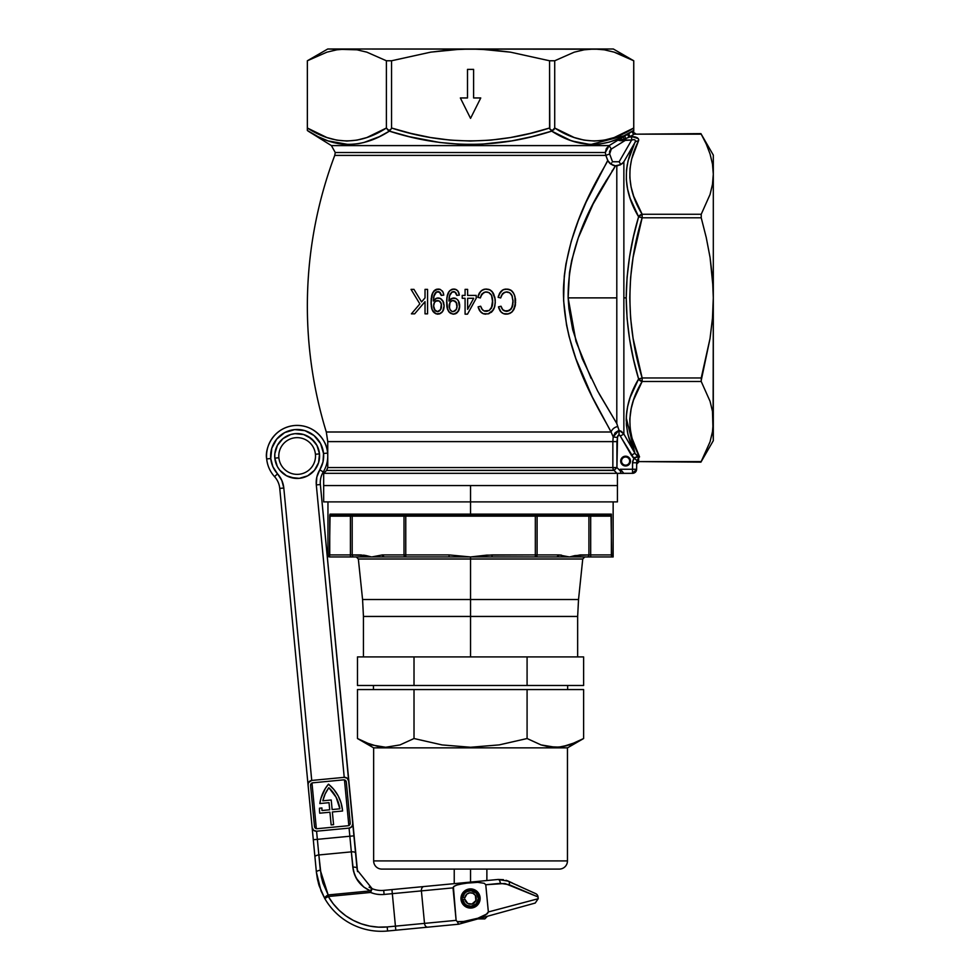 <?xml version="1.0" encoding="UTF-8"?>
<svg xmlns="http://www.w3.org/2000/svg" width="980" height="980" viewBox="0 0 980 980"><rect width="100%" height="100%" fill="white"/><g stroke="black" fill="none" stroke-linecap="round" stroke-linejoin="round"><path stroke-width="1.47" d="M334.744 155.404A427.99 427.99 0 0 0 326.303 431.996L611.079 431.996C602.798 415.055 562.275 355.226 563.476 288.255C566.55 221.872 605.64 167.164 607.71 160.463L610.834 164.113L608.249 161.492L605.836 155.404L334.744 155.404A427.99 427.99 0 0 0 326.303 431.996L611.079 431.996L592.165 396.692L575.934 358.827L569.123 336.606L566.526 324.907L563.598 300.517L564.272 276.005L565.938 263.926L571.291 241.141L578.396 220.402L586.15 202.088L607.71 160.463L605.836 155.404L334.744 155.404L335.258 152.525L331.412 145.603L308.21 131.136L331.412 145.603L609.156 145.603L606.338 148.568L605.322 152.525L335.258 152.525L605.322 152.525L605.836 155.404L609.646 153.958L612.5 161.749L619.152 161.749L631.635 140.054L625.804 140.054L611.312 149.058L609.585 151.275L609.646 153.958L612.5 161.749L619.152 161.749L620.781 164.567L619.152 161.749L631.635 140.054L633.742 139.638M621.063 462.952L620.695 461.078L621.516 461.078A4.079 4.079 0 0 0 625.595 465.157A4.079 4.079 0 0 0 629.675 461.078A4.079 4.079 0 0 0 625.595 456.999A4.079 4.079 0 0 0 621.516 461.078L620.695 461.078A4.9 4.9 0 0 1 625.595 456.19A4.9 4.9 0 0 1 630.483 461.078L629.675 461.078A4.079 4.079 0 0 1 625.595 465.157A4.079 4.079 0 0 1 621.516 461.078A4.079 4.079 0 0 1 625.595 456.999A4.079 4.079 0 0 1 629.675 461.078L630.483 461.078L630.115 459.204L627.47 456.558L624.64 456.276L621.516 458.358L621.063 462.952L622.876 465.157L625.595 465.978L629.05 464.545L630.483 461.078A4.9 4.9 0 0 1 625.595 465.978A4.9 4.9 0 0 1 620.695 461.078L621.516 458.358M599.148 393.813L616.8 423.544L616.8 297.883L568.143 297.883L616.8 297.883L616.8 165.816L615.354 165.816L593.084 204.085L578.286 237.822L571.695 260.509L569.478 272.746L568.143 297.883L568.927 308.639L572.688 329.66L582.23 358.631L597.69 391.13L616.8 423.544L619.017 430.257L621.81 431.666L619.017 430.257L615.122 432.731L613.198 436.909L612.855 441.613L327.749 441.613L612.855 441.613L327.749 441.613L326.303 431.996M621.136 431.2L623.868 434.03L634.905 453.213L628.07 434.973L626.502 425.7L626.318 416.304L627.555 406.872L630.115 397.5L638.617 378.99L633.472 359.06L629.552 338.896L627.077 318.463L626.22 297.883L627.077 277.328L629.552 256.907L633.472 236.695L638.617 216.776L630.152 198.364L627.58 189.03L626.33 179.61L626.49 170.214L628.045 160.904L634.905 142.553L623.868 161.737L623.868 297.883L626.22 297.883L623.868 297.883L623.868 434.03L619.017 430.257L617.743 426.57A8.159 7.828 -31.2 0 0 611.079 431.996L613.198 436.909L611.079 431.996A8.159 7.828 148.8 0 1 617.743 426.57L616.8 423.544L617.743 426.57L616.8 423.544L616.8 165.816L620.781 164.567L615.354 165.816C613.382 172.321 567.2 228.671 568.143 297.883L575.971 341.334L591.148 378.464M346.197 49L343.98 49.074M599.454 49.221L327.749 49L356.904 49.809L346.883 49L336.851 49.809L326.916 52.16L307.353 60.772L307.377 128.013L307.377 60.772L326.916 52.16L336.851 49.809M624.003 55.885L614.191 52.16L633.729 60.772L633.754 130.585L633.754 60.772L613.345 49L633.754 60.772L614.154 52.148L604.256 49.809L594.223 49L584.178 49.809L574.255 52.16L554.717 60.772L549.56 60.772L549.805 129.017L552.157 130.487L553.847 129.764L554.717 128.013L554.717 60.772L554.717 128.013L574.231 137.531L584.19 140.152L594.272 141.047L604.256 140.152M333.163 142.455L338.235 143.582L328.079 140.912L318.084 136.673L307.353 130.487L307.377 128.013L326.891 137.531L336.851 140.152L346.932 141.047L356.941 140.14L366.851 137.543L386.39 128.013L386.39 60.772L391.547 60.772L430.771 52.136L460.563 49.196L480.568 49.208L510.605 52.185L549.56 60.772L510.605 52.185L490.6 49.809L470.547 49L450.616 49.796L430.771 52.136L391.547 60.772L391.547 128.013L391.547 60.772L386.39 60.772L386.39 128.013L388.068 130.23L390.665 129.764L391.547 128.013L410.877 133.39L430.428 137.506L450.237 140.128L470.327 141.047L490.49 140.165L510.482 137.543L530.155 133.403L549.56 128.013L549.56 60.772L554.717 60.772L574.255 52.16L584.178 49.809L594.223 49L613.345 49L594.223 49L604.231 49.809L614.154 52.148L633.754 60.772L633.729 128.013L633.729 60.772L628.805 58.163M617.437 485.566L470.547 485.566L470.547 501.883L470.547 485.566L323.67 485.566L470.547 485.566L323.67 485.566L323.67 473.328L616.935 473.328L323.67 473.328L323.67 485.566L617.437 485.566L617.437 473.365L617.437 485.566L470.547 485.566L617.437 485.566L617.437 501.883L470.547 501.883L617.437 501.883M572.553 141.12L590.07 144.464L580.356 143.227L570.703 140.471L551.716 131.136L531.846 136.661L511.707 140.9L480.923 144.281L460.257 144.281L439.714 142.468L409.285 136.673L389.379 131.136L379.297 136.686L364.021 142.455L369.166 140.912M623.464 140.667L618.245 139.956L609.156 145.603L619.458 139.233L618.245 139.956L622.447 139.564L618.245 139.956C618.331 140.618 620.352 140.777 624.309 140.459L620.365 140.716M622.055 137.678L628.155 133.954L618.809 138.646L633.202 130.646M593.157 144.513L594.934 144.464M358.398 143.68L348.586 144.513L338.247 143.595L343.38 144.281M364.021 142.455L358.901 143.582M353.694 144.281L352.371 144.391M346.087 144.464L348.549 144.513M325.103 139.809L325.96 140.14M328.104 140.912L348.537 144.513M414.638 313.845L425.026 301.656L414.638 313.845L411.404 313.845L419.857 303.923L411.037 289.37L413.952 289.37L411.037 289.37L419.857 303.923L411.404 313.845L414.638 313.845L425.026 301.656L425.026 313.845L427.562 313.845L427.562 289.37L425.026 289.37L425.026 297.859L425.026 289.37L427.562 289.37L427.562 313.845L425.026 313.845L425.026 301.656L414.638 313.845L411.404 313.845L419.857 303.923L411.037 289.37L413.952 289.37L421.572 301.914L425.026 297.859L421.572 301.914L425.026 297.859L421.572 301.914L415.471 291.868M446.745 305.16L446.978 297.087L449.208 291.281L451.707 289.431L454.328 289.076L456.962 290.092L458.444 291.832L459.363 295.09L456.815 295.409L454.867 291.881L451.596 292.224L449.759 295.054L448.987 299.084L448.938 301.068L450.898 298.863L453.666 297.957L456.325 298.704L458.309 300.639L459.608 307.389L458.616 310.832L456.778 313.024L452.956 314.151L448.877 311.812L446.966 307.059L446.684 300.211L447.725 309.803L449.93 312.877L453.434 314.163L450.714 313.416M492.683 303.42L491.617 307.72L489.155 310.525L491.384 308.161L492.475 305.062L492.683 300.113L491.531 295.299L488.653 292.42L485.088 292.028L482.136 293.743L480.347 297.957L477.799 297.32L478.742 294.245L481.633 290.447L485.357 289.088L489.902 289.847L493.087 292.836L494.863 297.442L495.255 302.869L494.202 308.198L491.838 311.812L488.077 313.906L483.067 313.637L479.759 310.868L478.118 306.863L480.666 306.226L481.817 308.994L484.071 310.942L489.179 310.513L492.132 306.409L492.683 300.113L491.397 308.137L489.179 310.513L486.031 311.309L489.192 310.513M513.067 302.612L511.364 308.761L507.187 311.26L510.752 309.533L512.454 306.471L513.091 301.779L512.197 296.034L509.686 292.8L506.011 291.942L502.507 293.731L500.694 297.957L498.146 297.32L499.849 292.787L503.402 289.651L507.591 289.112L511.609 290.705L514.243 294.404L515.529 299.574L515.37 305.221L514.059 309.227L511.303 312.546L507.346 314.102L503.438 313.637L500.56 311.481L498.465 306.863L501.013 306.226L502.189 309.019L504.443 310.954L509.49 310.538L512.393 306.667L513.03 300.101L512.16 307.291L509.49 310.538L506.378 311.309L507.983 311.125M465.084 295.409L465.084 289.37L467.632 289.37L467.632 295.409L476.207 295.409L476.207 298.275L467.485 314.163L465.084 314.163L465.084 298.275L462.217 298.275L462.217 295.409L465.084 295.409L465.084 289.37L467.632 289.37L465.084 289.37L465.084 295.409L462.217 295.409L462.217 298.275L465.084 298.275L465.084 314.163L467.485 314.163L476.207 298.275L476.207 295.409L467.632 295.409L467.632 289.37M431.09 300.897L431.776 295.213L433.65 291.268L438.17 289.051L434.385 290.497L432.56 293.045L431.065 302.305L431.592 296.034L433.662 291.256L436.639 289.259L440.388 289.492L442.838 291.795L443.781 295.09L441.233 295.409L439.285 291.881L436.039 292.212L433.969 295.691L433.356 301.068L436.651 298.202L440.204 298.41L443.266 301.583L444.099 305.932L443.34 310.207L441.723 312.571L439.261 313.992L436.002 313.833L432.156 309.827L431.065 302.293M623.366 473.365L616.935 473.365L614.043 470.437L616.922 467.558L616.383 468.097L616.922 467.558L620.291 470.902L620.977 473.328L619.593 473.328L632.529 473.328L632.529 469.249L620.291 469.249L620.291 470.902L616.922 467.558L616.922 441.613L617.817 435.892L619.017 434.667L619.838 435.377L633.925 458.273L632.615 461.568L632.529 469.249L620.291 469.249L622.092 471.27M634.513 457.611L633.925 458.273L632.517 456.876M619.458 434.998L620.328 436.063L623.868 434.03L634.905 453.213L626.257 417.848M618.356 435.218L617.817 435.892L618.356 435.218M617.535 436.406L616.922 467.558L612.855 467.558A4.079 4.067 -90 0 0 614.043 470.437L326.56 470.437L327.749 467.558L612.855 467.558L327.749 467.558L612.855 467.558L612.855 441.613L616.922 441.613L612.855 441.613L613.198 436.909L617.216 437.497L613.198 436.909L619.017 430.269L619.017 431.874M630.397 462.033L630.115 462.952M629.05 464.545L627.47 465.61M626.551 465.88L623.721 465.61M622.129 457.623L623.721 456.558M624.64 456.276L626.551 456.276M628.315 457.011L629.05 457.623M629.662 458.358L630.397 460.122M611.973 171.145L612.549 170.226M606.008 180.896L606.473 180.124M589.654 210.97L590.389 209.463M626.808 184.571L627.323 187.719M627.286 164.481L626.502 170.14M628.07 160.818L631.353 150.528M633.288 136.6L629.234 137.139L634.072 134.174L701.227 134.174L706.249 144.036L701.227 134.174L634.072 134.174L630.679 136.526L637.453 137.874L638.654 139.405L638.433 141.059A4.079 3.43 -153.5 0 0 634.905 142.553L632.578 147.564M630.164 442.054L630.912 444.099M632.455 447.934L635.297 453.863L639.548 456.888L638.642 457.697L638.642 461.592L701.227 461.592L706.249 451.731M627.31 431.396L628.058 434.887M626.343 423.568L626.49 425.528M626.232 418.632L626.232 420.861M626.894 410.62L626.33 416.218M600.274 173.84L586.187 201.978M583.578 207.846L578.408 220.353M578.176 220.966L577.048 223.93M614.252 470.229L326.56 470.437L614.043 470.437L614.95 469.53L614.043 470.437L613.541 469.824L616.935 473.328L619.593 473.328M605.322 152.525L335.258 152.525L605.322 152.525L609.156 145.603L605.322 152.525L605.836 155.404L609.646 153.958L611.312 149.058L609.156 145.603L611.312 149.058L610.283 149.977M604.28 140.14L614.191 137.543L633.729 128.013L633.729 128.858L633.729 128.013L614.203 137.531M594.174 141.047L584.154 140.14L574.255 137.543M460.355 97.963L470.547 118.36L460.355 97.963L467.497 97.963L467.497 69.396L473.61 69.396L473.61 97.963L480.751 97.963L470.547 118.36L460.355 97.963L467.497 97.963L467.497 69.396L473.61 69.396L473.61 97.963L480.751 97.963L470.547 118.36L480.751 97.963M386.39 60.772L366.814 52.148L356.904 49.809L366.814 52.148L386.39 60.772M368.358 137.004L366.875 137.531M346.834 141.047L336.826 140.14L326.916 137.543M618.809 138.646L609.352 142.076L599.797 144.06L590.107 144.464M331.412 145.603L609.156 145.603L618.539 139.822M712.485 164.04L710.071 153.995L706.249 144.036L710.071 153.995L712.485 164.04L713.305 174.22L713.305 297.883L712.472 318.243L713.305 297.883L713.097 426.655L712.472 431.739L713.305 421.547L712.485 411.38L710.071 401.322L701.227 381.502L710.071 401.322L712.485 411.38L713.305 440.682L713.305 155.085L700.92 133.623L634.072 134.174A2.046 1.458 -126.4 0 1 632.578 131.063A2.046 1.458 53.6 0 0 634.072 134.174L635.579 133.623M713.305 440.682L700.92 462.144L710.059 441.796L712.472 431.739L710.059 441.796L700.982 462.046M701.227 381.502L642.145 381.502L701.227 381.502L701.227 377.974L642.145 377.974C625.877 324.527 625.877 271.129 642.145 217.793L642.145 214.265L642.145 217.793L701.227 217.793L706.249 237.552L701.227 217.793L701.227 214.265L642.145 214.265C627.176 189.912 625.938 165.51 638.433 141.059L631.598 159.238L630.03 168.413L629.858 177.674L631.096 186.972L633.668 196.172L642.145 214.265L701.227 214.265L710.059 194.457L712.472 184.399L713.305 174.22L712.472 184.399L710.059 194.457L701.227 214.265L701.227 217.793L642.145 217.793L633.105 257.336L630.618 277.487L629.76 297.834L630.606 318.169L633.092 338.37L642.145 377.974L701.227 377.974L710.035 338.504L712.472 318.243L710.035 338.504L701.08 381.159M713.305 174.22L713.305 155.085M713.305 173.534L713.256 171.659M712.472 318.243L713.305 297.883L712.485 277.659L710.083 257.556L706.249 237.552L710.083 257.556L713.109 287.753M615.134 432.731L619.017 430.269L623.868 434.03L623.868 161.737L621.724 163.991L623.868 161.737L634.905 142.553A4.079 3.43 26.5 0 1 638.433 141.059C639.315 138.352 637.049 136.845 631.635 136.526L631.635 140.054C634.954 139.16 636.032 139.993 634.905 142.553C622.398 167.225 623.635 191.97 638.617 216.776A4.079 3.393 -30 0 1 642.145 214.265L638.617 216.776L642.145 217.793L638.617 216.776C630.667 243.261 626.538 270.296 626.22 297.883C626.551 325.519 630.679 352.555 638.617 378.99L642.145 377.974L638.617 378.99L642.145 381.502L642.145 377.974L642.145 381.502L633.497 400.122L630.936 409.567L629.809 419.146L630.177 428.713L632.027 438.183L639.548 456.888C625.902 431.69 626.771 406.565 642.145 381.502A4.079 3.393 -150 0 1 638.617 378.99C623.648 403.981 622.41 428.726 634.905 453.213L631.377 455.247L634.905 453.213M639.524 456.839L638.997 455.823M635.199 447.554L634.734 446.366M632.014 438.158L631.61 436.578M630.177 428.664L629.981 426.802M629.809 419.011L631.255 408.048M631.255 187.719L631.096 186.972M630.03 168.413L631.598 159.238M638.703 140.226L638.654 139.393M628.045 137.617L625.804 138.523L625.804 140.054L624.309 140.459L631.635 140.054L631.635 136.526L638.237 138.597L634.869 136.845M317.128 55.872L307.377 60.772L307.353 130.487L308.21 131.136C334.964 148.715 362.012 148.715 389.379 131.136L386.39 128.013C360.077 145.138 333.739 145.138 307.377 128.013L307.353 130.487M594.223 49L346.883 49M508.204 292.126L506.587 291.918L509.686 292.8L511.854 295.274L513.091 301.779M512.197 296.034L511.891 295.348M511.683 294.943L510.984 293.951M508.975 292.408L509.686 292.8M502.434 309.386L501.674 308.112L503.536 310.464L506.378 311.309L502.801 309.815L501.013 306.226L498.465 306.863L501.05 312.02L503.438 313.637L508.399 313.918L512.136 311.848L515.186 306.152L514.941 296.34L513.091 292.334L510.702 290.08L507.591 289.112L503.402 289.651L500.817 291.489L498.146 297.32L500.694 297.957L502.507 293.731L504.357 292.371L507.407 291.967L506.023 291.942M501.013 306.226L501.307 307.193L501.013 306.226L498.465 306.863L501.013 306.226M502.777 309.803L503.536 310.464L502.777 309.803M505.901 311.285L506.783 311.285M506.268 314.163L505.484 314.127M502.483 313.159L504.075 313.857M501.895 312.767L501.05 312.032M500.143 310.917L498.857 308.271L501.062 312.032M499.861 310.489L500.572 311.493M515.468 298.912L514.243 294.392L515.529 299.549L515.174 306.164M513.52 310.158L515.627 302.33M512.626 311.346L510.274 313.196M509.833 313.416L507.358 314.102M506.072 289.063L510.641 290.055L513.643 293.204M511.107 290.337L512.356 291.415M515.529 299.549L515.602 300.664L515.529 299.549M499.163 297.577L500.694 297.957L500.939 296.805L500.694 297.957M498.146 297.32L498.538 295.74M499.09 294.245L502.691 290.007M503.389 289.651L504.088 289.406M505.754 289.076L503.377 289.664M502.14 294.171L504.357 292.371L501.307 295.703M506.587 291.918L507.407 291.967M509.698 292.8L510.347 293.302M513.03 300.101L513.067 300.934M512.944 304.266L512.81 305.086M507.971 311.125L507.187 311.26M501.674 308.112L501.307 307.193M498.465 306.863L498.857 308.271M504.137 313.882L504.835 314.041M511.45 312.436L512.748 311.211M510.641 290.055L508.632 289.284M505.705 289.088L504.137 289.382M502.801 289.933L501.993 290.447M487.06 291.967L489.375 292.812L486.239 291.918L489.375 292.812L491.531 295.299L492.732 302.6M491.862 296.046L491.544 295.335M491.286 294.882L490.649 293.976M492.597 304.241L492.475 305.05M489.155 310.525L484.071 310.942L482.43 309.803L480.666 306.226L482.454 309.827M482.417 309.778L480.666 306.226L478.118 306.863L480.666 306.226L478.118 306.863L480.678 312.007L483.067 313.637L488.077 313.906L493.197 310.133L494.839 306.115L495.28 301.779L494.851 306.103M484.353 314.017L483.704 313.857M485.198 314.139L485.921 314.163M483.054 313.625L482.172 313.184M481.596 312.792L479.759 310.868M479.808 310.93L479.404 310.293M479.379 310.243L478.485 308.21M495.28 301.779L494.569 307.144L491.838 311.812L494.214 308.173M488.947 313.637L492.573 311.003M495.121 298.937L492.095 291.513L490.392 290.105L486.154 289.051L483.03 289.664L480.445 291.526L477.799 297.32L480.347 297.957L477.799 297.32L480.347 297.957L482.136 293.743L485.688 291.942M486.705 289.063L489.547 289.688M488.359 289.296L489.228 289.566M493.92 294.441L492.046 291.452L494.851 297.381M478.412 295.078L477.799 297.32M480.421 291.55L483.728 289.406L480.421 291.55M481.462 294.686L480.347 297.957L481.78 294.196L483.985 292.383L480.862 295.972M489.375 292.824L491.531 295.311L492.499 298.471M491.617 307.72L491.176 308.516M487.648 311.125L486.435 311.285M485.027 311.224L484.059 310.942M478.118 306.863L478.51 308.259M488.101 313.906L489.13 313.563M491.152 312.412L491.85 311.799M493.21 310.109L493.749 309.166M495.255 300.664L495.182 299.562M484.549 289.198L483.765 289.394M479.465 292.824L478.73 294.269M480.347 297.957L480.592 296.818M476.207 295.409L476.207 298.275M476.158 298.361L471.882 306.164M467.485 314.163L465.084 314.163M462.217 298.275L462.217 295.409M467.632 309.337L473.695 298.275L467.632 298.275L467.632 309.337L467.632 298.275L473.695 298.275L470.657 303.825M448.019 293.302L449.93 290.533L453.752 289.051L449.93 290.521L447.725 294.037L446.684 300.211L446.978 297.087M451.216 289.651L448.718 291.991M454.205 314.115L458.236 311.456L459.681 305.932L458.309 300.639L456.325 298.704L452.221 298.202L448.938 301.068L449.759 295.054L452.197 291.881L454.867 291.881L456.815 295.409L459.363 295.09L457.795 290.876L455.982 289.504L452.699 289.149L454.059 289.063M448.644 311.493L447.149 308.002L448.644 311.493M447.75 309.864L447.407 308.921M459.681 305.932L458.836 301.571M457.293 312.583L459.534 307.965M459.375 308.81L459.155 309.582M455.7 298.373L454.365 298.006M459.142 302.33L459.387 303.163M459.571 304.192L459.657 305.233M449.783 299.843L453.666 297.957L450.898 298.863M454.867 291.893L453.532 291.599L455.908 292.8L456.815 295.409L459.363 295.09L456.815 295.409L454.879 291.893L452.172 291.893M452.197 291.881L449.452 296.021M449.355 296.425L449.122 297.724M448.987 299.084L448.938 300.468M454.279 289.076L455.982 289.504M455.418 289.296L454.328 289.076M455.541 289.333L458.003 291.146M452.111 311.469L450.028 309.643L449.183 306.005L449.367 307.867M456.031 309.827L454.892 311.003L456.215 309.558L457.133 305.748L456.215 309.545L453.054 311.628L455.32 310.648M455.908 309.986L455.271 310.697M453.618 300.529L456.643 303.053L457.133 305.748L456.19 302.244L453.103 300.493L456.19 302.232L457.011 307.365M452.307 300.591L455.247 301.24M449.367 307.879L450.016 302.379L452.172 300.627L450.028 302.367L449.183 306.005L449.355 304.118M452.172 300.627L451.315 301.019L452.172 300.627M451.547 300.872L450.69 301.522M450.212 302.073L449.796 302.796M452.699 289.149L451.694 289.431M448.607 292.163L448.117 293.094M447.725 294.061L447.162 296.058M446.684 300.211L446.66 303.261M446.831 306.115L447.149 308.002L446.831 306.115M448.975 311.922L449.93 312.877M455.271 313.87L456.202 313.429M458.628 310.819L458.934 310.158M459.608 307.377L459.657 306.654M457.868 300.064L456.313 298.692M449.342 296.511L449.759 295.054M449.367 296.377L449.551 295.703M450.004 294.417L450.298 293.792M453.189 291.624L453.875 291.624M456.509 294.061L456.692 294.723M459.363 295.09L458.885 292.849M456.95 290.08L455.97 289.504M456.925 303.935L456.19 302.244M456.803 308.198L455.933 309.962M456.656 308.663L456.215 309.558L456.656 308.663M454.892 311.003L453.299 311.615L455.945 309.95M450.028 309.631L450.923 310.733M449.22 305.062L449.195 306.471M451.682 311.285L452.576 311.591M456.937 307.708L457.084 306.74M455.908 301.877L454.855 300.97M431.592 296.034L431.102 304.229L432.156 309.827L434.373 312.889L437.386 314.151M435.647 289.639L432.548 293.057M437.129 289.149L440.375 289.492L436.137 289.431M437.852 314.163L440.584 313.441L436.014 313.845L433.087 311.53L431.58 308.026L432.168 309.852M431.102 304.229L431.065 302.305M439.273 313.992L442.654 311.481L444.099 305.932L442.715 300.615L440.731 298.692L438.085 297.957L439.518 298.153M444.026 307.377L443.573 309.594M442.568 311.591L443.793 308.81M441.698 312.583L442.666 311.456M437.717 297.981L440.829 298.753M441.355 299.121L443.242 301.546M443.548 302.318L443.805 303.163M443.805 303.151L442.703 300.591M433.748 300.419L436.639 298.202L433.552 300.738M435.328 298.863L435.953 298.496L435.328 298.863M437.35 298.018L435.953 298.496M433.356 301.068L434.189 295.041L435.512 292.653L437.95 291.599L436.602 291.893M433.797 296.352L436.639 291.868L434.728 293.767L433.54 297.712M433.38 299.77L433.356 300.468M436.639 291.868L439.971 292.383M440.535 293.13L441.233 295.409L443.781 295.09L441.233 295.409L443.781 295.09L442.838 291.795L440.388 289.492L442.838 291.783L443.781 295.09M439.849 289.296L438.783 289.088M442.838 291.783L442.188 290.852M434.532 309.778L437.472 311.628L434.459 309.656L433.613 306.005L435.022 310.415M435.353 310.746L436.112 311.297M441.539 306.25L440.632 309.558L437.472 311.628L440.62 309.57L441.343 303.923L441.49 306.948M437.962 311.591L436.994 311.591M440.461 309.815L439.677 310.709M437.055 300.529L434.459 302.355L433.613 306.005L434.446 302.355L435.745 301.007L439.273 300.97L437.521 300.493L439.261 300.97L441.343 303.91L439.996 301.522L441.343 303.923L440.608 302.232M434.765 301.914L434.214 302.796M436.602 300.627L435.328 301.326M433.65 305.05L434.728 301.963M435.206 289.896L433.65 291.268M432.156 294.025L431.825 295.017M431.261 298.104L431.176 299.145M431.261 306.14L431.837 308.957M432.584 310.709L433.087 311.53M433.368 311.897L436.014 313.845M443.034 310.844L443.352 310.182M444.075 306.667L444.026 304.535M433.969 295.691L434.189 295.029M438.293 291.624L439.297 291.893M440.326 292.8L441.233 295.409M440.927 294.049L441.11 294.723M443.609 293.951L443.303 292.836M441.049 303.041L441.539 305.295L440.596 302.22M441.221 308.21L440.62 309.57M434.459 309.643L434.042 308.798M433.785 307.892L433.626 306.483M434.042 303.2L433.785 304.118M438.44 311.469L439.31 311.003M441.355 307.72L441.502 306.74M435.365 301.289L434.226 302.771M418.509 296.879L421.572 301.914L418.509 296.879M425.026 289.37L427.562 289.37L427.562 313.845L425.026 313.845M416.99 294.368L413.952 289.37M411.037 289.37L412.788 292.261M419.857 303.923L411.404 313.845M473.61 69.396L467.497 69.396M635.395 140.887L635.175 140.189M613.039 165.314L609.817 163.329L610.834 164.113L611.704 162.876L610.846 164.089L614.191 165.657L610.834 164.113L615.354 165.816M621.724 163.991L623.268 162.57L619.813 165.069L620.781 164.567L620.022 163.244M610.834 164.113L611.704 162.876M633.729 128.013C607.404 145.138 581.067 145.138 554.717 128.013L551.716 131.136L552.157 130.487L550.442 129.764L549.56 128.013C496.664 145.126 443.989 145.126 391.547 128.013L390.665 129.764L388.95 130.487L389.379 131.136C443.573 148.703 497.681 148.703 551.716 131.136C577.392 147.735 602.872 148.678 628.155 133.954A2.046 0.956 58.9 0 0 628.045 135.375A2.046 0.956 58.9 0 0 629.234 137.139L625.804 138.523L625.804 140.054L611.312 149.058M625.522 135.399L590.842 144.489M636.755 451.192L639.548 456.888L638.482 456.95M638.078 456.423L636.706 455.48M635.751 454.475L639.548 456.888L638.495 457.991L638.642 462.144L636.608 464.177M633.57 139.638L632.7 139.76M624.309 140.459L624.26 139.136L624.309 140.459L624.26 139.136L622.447 139.564M633.754 130.328L632.59 131.051L633.754 130.328L633.631 132.41L633.754 130.328L632.59 131.051A2.046 1.458 -126.4 0 0 634.072 134.174L630.679 136.526A2.046 1.397 57 0 1 629.221 134.946A2.046 1.397 57 0 1 629.43 133.158L628.155 133.954A2.046 0.956 58.9 0 0 628.045 135.375A2.046 0.956 58.9 0 0 629.234 137.139A2.046 0.956 -121.1 0 1 628.045 135.375A2.046 0.956 -121.1 0 1 628.155 133.954A2.046 0.956 -121.1 0 0 628.045 135.375A2.046 0.956 -121.1 0 0 629.234 137.139L627.543 137.825M624.26 139.136L618.245 139.956L623.28 136.918L624.26 139.136L625.804 138.523L624.26 139.136L623.28 136.918L624.726 136.036L625.804 138.523L624.726 136.036M701.227 461.592L638.642 461.592L700.92 462.144M616.8 165.816L617.817 165.694M609.817 163.329L608.249 161.492M637.441 459.828L636.731 461.58L638.323 458.285L637.073 460.527L633.925 458.273L636.473 456.925M619.017 434.471L619.017 430.735L619.017 434.667L620.328 436.063L619.017 434.667L617.216 437.497M619.017 430.735L619.017 433.123M613.162 469.114L613.541 469.824L613.162 469.114M612.855 467.754L616.922 467.558M613.027 468.734L612.88 467.95M616.383 468.097L614.95 469.53M612.855 467.558L612.855 441.613M623.868 434.03L620.328 436.063L631.377 455.247L633.925 458.273L637.429 456.925L639.548 456.888L638.642 457.697A4.079 2.744 -121.5 0 1 637.429 456.925L634.746 457.44M623.268 136.931L620.034 138.891M635.555 133.623L633.705 132.557L635.555 133.623M634.072 134.174A2.046 1.458 53.6 0 1 632.59 131.051L629.43 133.158A2.046 1.397 -123 0 0 629.221 134.946A2.046 1.397 -123 0 0 630.679 136.526M636.608 462.768L637.073 460.527L633.925 458.273L632.529 462.768L636.608 462.768L632.529 462.768L632.529 469.249L636.608 469.249L636.731 461.58L636.608 469.249A4.079 4.079 0 0 1 632.529 473.328L636.608 469.249L632.529 469.249L632.529 473.328L621.173 473.365M638.495 457.991L637.919 458.983M636.608 463.369A2.046 1.764 180 0 1 638.642 461.592A2.046 1.764 0 0 0 636.608 463.369M622.974 472.274L623.549 473.193M637.073 460.527L638.642 457.697L637.429 456.925M623.28 472.666L621.773 470.902L620.291 470.902L621.773 470.902L620.303 469.261L620.977 473.328M622.888 473.365L622.129 473.365M359.88 556.959L329.427 556.959L330.076 514.12L470.547 514.12L470.547 501.883L470.547 514.12L611.03 514.12L611.679 556.959L470.547 556.959L470.547 616.445L363.445 616.445L470.547 616.445L470.547 656.918L577.649 656.918L577.649 616.445L363.445 616.445L362.576 599.527L578.531 599.527L582.745 559.004L470.547 559.004L582.745 559.004L584.791 556.959M611.679 556.959L611.373 554.925L590.683 554.925L611.373 554.925L611.373 516.166L590.683 516.166L590.683 556.959L613.149 556.959L611.679 556.959L613.149 556.959L613.149 501.883M578.47 556.959L587.155 556.959A2.046 1.764 -90 0 0 588.919 554.925L580.234 554.925A2.046 1.764 90 0 1 578.47 556.959L580.234 554.925L569.49 556.959L574.844 555.611L588.919 554.925L588.919 516.166L537.101 516.166L537.101 554.925L558.735 554.925L569.49 556.959L581.214 556.959M329.427 556.959L350.411 556.959L350.411 516.166L329.733 516.166L329.733 554.925L350.411 554.925L329.733 554.925L329.427 556.959M550.429 556.959L556.971 556.959A2.046 1.764 -90 0 0 558.735 554.925L537.101 554.925L537.101 516.166A2.046 1.764 90 0 1 538.865 514.12A2.046 1.764 -90 0 0 537.101 516.166L405.769 516.166L405.769 554.925L449.06 554.925L470.547 556.959L390.665 556.959M329.758 515.37L329.733 516.166L352.188 516.166L352.188 554.925L366.263 555.611L371.616 556.959L362.637 556.959L371.616 556.959L382.359 554.925L404.005 554.925L404.005 516.166L352.188 516.166L352.188 554.925A2.046 1.764 90 0 0 353.952 556.959L362.637 556.959A2.046 1.764 -90 0 1 360.873 554.925L362.637 556.959M577.134 656.918L530.058 656.918M521.042 656.918L420.065 656.918M411.049 656.918L363.972 656.918M363.445 616.445L363.445 656.918L470.547 656.918L470.547 616.445L577.649 616.445L470.547 616.445L470.547 559.004L358.349 559.004L470.547 559.004L470.547 556.959L486.644 555.133L535.325 554.925L535.325 516.166L404.005 516.166L404.005 554.925L382.359 554.925L371.616 556.959L360.873 554.925L350.411 554.925L350.411 556.959L353.952 556.959A2.046 1.764 -90 0 1 352.188 554.925L350.411 554.925L350.411 514.12L350.411 516.166L352.188 516.166A2.046 1.764 90 0 0 350.411 514.12L352.175 515.958M384.123 556.959L371.616 556.959L384.123 556.959L382.359 554.925A2.046 1.764 90 0 0 384.123 556.959L470.547 556.959L449.06 554.925L449.06 556.959L449.06 554.925L405.769 554.925L405.769 556.959A2.046 1.764 -90 0 1 404.005 554.925L405.769 556.959L405.769 554.925L404.005 554.925L405.769 554.925L405.769 516.166L352.188 516.166M470.547 501.883L323.67 501.883L470.547 501.883M611.275 514.708L329.831 514.721M611.373 514.12L611.373 516.166L590.683 516.166L590.683 514.12L590.683 554.925L588.919 554.925A2.046 1.764 90 0 1 587.155 556.959L590.683 556.959L590.683 554.925L588.919 554.925L588.919 516.166L590.683 516.166L588.919 516.166L590.683 514.12A2.046 1.764 -90 0 0 588.919 516.166L535.325 516.166L535.325 514.12L535.325 554.925L492.046 554.925L470.547 556.959L492.046 556.959L492.046 554.925L492.046 556.959L535.325 556.959L535.325 554.925L537.101 554.925L535.325 554.925L535.325 556.959L537.101 554.925A2.046 1.764 90 0 1 535.325 556.959L569.49 556.959L558.735 554.925L556.971 556.959M561.442 555.133L558.735 554.925M363.568 555.133L366.263 555.611M402.241 514.12A2.046 1.764 -90 0 1 404.005 516.166A2.046 1.764 90 0 0 402.241 514.12M405.769 514.12L405.769 516.166L405.769 514.12M351.673 514.721L350.411 514.12M470.547 599.527L578.531 599.527L470.547 599.527M583.615 685.486L357.48 685.486L357.48 656.918L414.013 656.918L357.48 656.918L357.48 685.486L414.013 685.486L414.013 656.918L414.013 685.486L527.081 685.486L527.081 656.918L583.615 656.918L527.081 656.918L527.081 685.486L583.615 685.486L583.615 656.918L583.615 685.486M486.876 916.41L485.308 916.851L486.876 916.851L484.831 918.885L477.934 918.885L484.831 918.885M479.551 896.663A9.175 9.175 0 0 0 479.012 894.936L479.735 898.489A9.175 9.175 0 0 0 479.551 896.676L479.551 900.314L478.166 903.621L475.68 906.096L470.547 908.08L465.414 906.096L462.095 902.041L461.555 896.663L464.055 891.996A9.175 9.175 0 0 0 462.095 894.924L465.427 890.869A9.175 9.175 0 0 0 464.055 891.996L468.734 889.485A9.175 9.175 0 0 0 465.427 890.869L470.547 889.313A9.175 9.175 0 0 0 468.734 889.485L474.124 890.036L478.179 893.38A9.175 9.175 0 0 0 470.559 889.313M470.523 889.313L475.692 890.881L479.012 894.936A9.175 9.175 0 0 0 478.179 893.38L479.551 896.676M558.87 869.089L470.547 869.089L470.547 882.098L470.547 869.089L382.237 869.089M462.058 899.603A8.563 8.563 0 0 1 461.984 898.489L462.156 896.786L461.984 898.489A8.563 8.563 0 0 1 462.058 897.374M462.144 900.155L462.144 896.81M461.372 898.489A9.175 9.175 0 0 0 461.555 900.314L462.095 894.924M461.555 900.326A9.175 9.175 0 0 0 479.551 900.326L478.166 903.621L475.68 906.096L470.547 907.664L466.982 906.941L464.042 904.969L461.519 900.155M479.735 898.452L479.575 900.142M373.441 689.565L373.441 685.486L373.441 689.565M567.653 685.486L567.653 689.565L567.653 685.486M373.649 860.918L373.649 747.863L357.48 738.528L364.45 742.154L357.48 738.528L357.48 689.565L583.615 689.565L583.615 738.528L567.457 747.863L567.457 860.918A8.159 8.159 0 0 1 559.286 869.089A8.159 8.159 0 0 0 567.457 860.918L373.649 860.918A8.159 8.159 0 0 0 381.808 869.089A8.159 8.159 0 0 1 373.649 860.918L567.457 860.918L567.457 747.863L583.615 738.528L583.615 689.565L527.081 689.565L527.081 738.528L527.081 689.565L414.013 689.565L414.013 738.528L414.013 689.565L357.48 689.565L357.48 738.528L373.649 747.863L567.457 747.863L373.649 747.863L373.649 860.918M578.519 741.26L583.615 738.528L569.662 744.91L576.669 742.142L562.508 746.674L555.293 747.262L541.046 744.91L527.081 738.528L499.249 744.886L470.572 747.262L442.078 744.923L414.013 738.528L400.024 744.91L385.691 747.262L378.525 746.662L364.854 742.338M562.545 746.662L567.016 745.682M573.508 743.502L562.569 746.662L555.464 747.262M553.173 747.213L555.182 747.262M381.183 747.017L385.863 747.262M385.802 747.262L387.933 747.213M364.487 742.166L365.405 742.583M569.625 744.91L558.906 747.115L548.126 746.662L541.046 744.91L527.081 738.528L499.249 744.886L470.572 747.262L442.078 744.923L414.013 738.528L400.024 744.91L385.691 747.262L371.445 744.91L357.48 738.528M381.808 869.089L559.286 869.089M274.817 458.138A22.442 22.442 0 0 0 299.28 478.338A22.442 22.442 0 0 0 319.492 453.875L315.425 454.255A18.363 18.363 0 0 1 298.9 474.283A18.363 18.363 0 0 1 278.871 457.746L274.817 458.138L274.829 453.74L277.389 445.373L282.963 438.611L290.705 434.507L295.017 433.662L303.727 434.557L311.444 438.697L316.969 445.484L319.492 453.875L318.61 462.585L314.457 470.29L307.671 475.827L299.28 478.338L294.882 478.326L286.515 475.766L279.766 470.192L277.328 466.529L274.817 458.138L278.871 457.746A18.363 18.363 0 0 1 295.409 437.729A18.363 18.363 0 0 1 315.425 454.255A18.363 18.363 0 0 1 298.9 474.283A18.363 18.363 0 0 1 278.871 457.746A18.363 18.363 0 0 1 295.409 437.729A18.363 18.363 0 0 1 315.425 454.255L319.492 453.875A22.442 22.442 0 0 0 295.017 433.662A22.442 22.442 0 0 0 274.817 458.138M535.668 893.625A4.079 4.079 0 0 1 538.032 896.945L504.908 883.482L485.762 884.744L488.359 911.951L538.204 898.721L538.032 896.945A4.079 4.079 0 0 0 535.668 893.625L506.182 880.322M373.846 893.564L370.587 892.462L328.312 896.492L328.165 894.936L325.568 896.761L328.312 896.492L333.2 903.744L339.068 910.236L345.805 915.822L353.278 920.379L361.314 923.834L369.766 926.1L378.452 927.141L369.766 926.1M283.122 484.145L283.808 488.016A24.476 24.476 0 0 0 277.548 473.867L274.523 476.611A30.601 30.601 0 0 1 294.245 425.541A30.601 30.601 0 0 1 323.265 471.956A30.601 30.601 0 0 0 327.614 453.091L323.547 453.483A26.521 26.521 0 0 1 319.786 469.824L323.265 471.956L319.786 469.824L322.996 461.96L323.547 453.483L327.614 453.091C327.982 444.075 316.834 423.801 294.245 425.541C271.742 428.113 264.612 450.114 266.695 458.91L270.75 458.53A26.521 26.521 0 0 1 294.625 429.608A26.521 26.521 0 0 1 323.547 453.483L320.582 443.573L314.041 435.561L304.927 430.649L294.625 429.608L284.714 432.584L276.703 439.113L271.791 448.228L270.75 458.53L272.906 466.75L281.824 480.433L283.808 488.016L311.738 780.448L283.808 488.016L279.753 488.408L316.393 872.225L317.422 879.097L316.393 872.225L321.024 890.869L324.772 898.525L319.174 885.822L324.772 898.525A4.079 1.446 -29.9 0 1 325.568 896.761A4.079 1.446 -29.9 0 1 328.165 894.936L322.91 883.017L321.269 876.72L318.843 854.964L351.342 851.865L353.437 871L356.218 878.227L363.727 887.023L370.44 890.894L328.165 894.936L320.313 870.264A4.079 1.568 174.5 0 0 316.393 872.225A4.079 1.568 -5.5 0 1 320.313 870.264L317.361 839.346L349.848 836.234L349.076 828.112L351.342 851.865L318.843 854.964A4.079 1.568 174.5 0 0 314.935 856.912L316.393 872.225M512.344 882.98L508.498 881.216L512.344 882.98M517.109 885.148L517.722 885.43M513.312 909.109L511.952 909.477M506.783 910.91L499.041 913.054M489.902 915.577L494.557 914.291L489.902 915.577M461.004 899.395A9.592 9.592 0 0 1 469.641 888.946A9.592 9.592 0 0 1 480.09 897.582A9.592 9.592 0 0 1 471.466 908.031A9.592 9.592 0 0 1 461.004 899.395L462.193 903.18M378.452 927.141L387.198 926.933L387.59 931L458.665 924.214L535.227 903.046L538.204 898.721M283.808 488.016L279.753 488.408A20.396 20.396 0 0 0 274.523 476.611L277.548 473.867A26.521 26.521 0 0 1 270.75 458.53L266.695 458.91A30.601 30.601 0 0 0 274.523 476.611A20.396 20.396 0 0 1 279.753 488.408L313.294 839.725L317.361 839.346L313.294 839.725L314.935 856.912A4.079 1.568 -5.5 0 1 318.843 854.964L316.577 831.212L317.361 839.346L349.848 836.234L352.8 867.165C354.319 878.325 360.199 886.226 370.44 890.894L328.165 894.936L328.312 896.492L324.772 898.525L328.312 896.492A61.201 61.201 0 0 0 387.198 926.933L387.59 931A65.28 65.28 0 0 1 324.772 898.525A65.28 65.28 0 0 0 387.59 931L395.81 930.216L395.43 926.149L395.81 930.216L427.807 927.166A4.079 2.916 -95.5 0 1 424.512 923.38L395.43 926.149L392.331 893.662L421.4 890.881L424.512 923.38L387.198 926.933L395.43 926.149L392.331 893.662L453.017 887.868L454.218 886.153L458.26 884.524L469.04 882.784L477.762 882.355L484.23 883.286L485.762 884.744L484.23 883.286L477.762 882.355L464.692 883.286L456.178 885.197L453.397 886.863L456.117 920.355L453.017 887.868L421.4 890.881L424.512 923.38L456.117 920.355L457.28 921.653L461.482 921.972L477.885 918.223L487.354 913.728L488.359 911.951L485.762 884.744L500.351 883.348A4.079 1.887 -95.5 0 0 498.085 879.464L383.707 890.379A24.476 24.476 0 0 1 372.13 888.676L369.08 887.182M534.835 903.156L533.647 903.486M357.553 871.624L320.362 484.524A20.396 20.396 0 0 1 323.265 471.956A20.396 20.396 0 0 0 320.362 484.524L316.307 484.916L316.822 477.089L319.786 469.824A24.476 24.476 0 0 0 316.307 484.916L320.362 484.524L353.915 835.854L349.848 836.234L353.915 835.854L355.544 853.029A4.079 1.568 174.5 0 0 351.342 851.865A4.079 1.568 -5.5 0 1 355.544 853.029L357.014 868.366A4.079 1.568 174.5 0 0 352.8 867.165L354.576 874.711L358.312 881.486M319.174 885.822L317.422 879.097M380.657 894.569L377.214 894.274M535.202 893.417L506.023 880.273M348.831 825.54L344.47 779.921L348.831 825.54M308.063 784.894A4.079 4.079 0 0 1 311.738 780.448L344.225 777.348L316.307 484.916L344.225 777.348L347.214 778.255L348.672 781.023L352.751 823.666L348.672 781.023L352.751 823.666L351.832 826.655L349.076 828.112L316.577 831.212L313.6 830.305L312.13 827.549L308.063 784.894L312.13 827.549L308.063 784.894L308.529 782.579L311.738 780.448L344.225 777.348A4.079 4.079 0 0 1 348.672 781.023M311.983 783.02L316.332 828.639L311.983 783.02M274.829 453.74L277.389 445.373M286.638 436.186L290.705 434.507M299.415 433.675L303.727 434.557M307.793 436.247L314.543 441.821M319.48 458.273L318.61 462.585M316.908 466.639L314.457 470.29M307.671 475.827L299.28 478.338L290.57 477.456M324.809 897.766L325.568 896.761L370.587 892.462L370.44 890.894A4.079 0.772 -67.8 0 1 372.13 888.676L370.587 892.462A28.555 28.555 0 0 0 384.099 894.446L392.331 893.662L384.099 894.446L383.707 890.379A24.476 24.476 0 0 1 372.13 888.676L357.247 870.142L357.014 868.341L357.259 870.216M426.557 886.288L428.321 886.128L426.557 886.288M449.685 884.083L428.321 886.128M475.092 890.048L473.365 889.326L476.66 891.09L479.024 893.993L480.09 897.582M467.791 889.301L466.051 890.024L469.641 888.946L473.365 889.326M461.017 897.521L461.997 894.152M480.09 899.456L479.134 902.752M462.107 893.944L466.051 890.024M478.987 903.033L475.043 906.953L469.579 908.031L466.002 906.929L462.082 902.984M506.011 880.273L508.498 881.216L498.085 879.464L503.426 879.66M352.8 867.165A4.079 1.568 -5.5 0 1 357.014 868.341M538.032 896.945L509.196 884.695A4.079 2.181 -65.5 0 0 508.498 881.216A4.079 2.181 114.5 0 1 509.196 884.695L500.351 883.348A4.079 1.887 84.5 0 0 498.085 879.464L423.924 886.545A4.079 2.916 84.5 0 0 421.4 890.881A4.079 2.916 -95.5 0 1 423.924 886.545L391.939 889.595L392.331 893.662L391.939 889.595L383.707 890.379L384.099 894.446M318.966 885.136L318.402 883.188M371.837 888.762L370.44 890.894L370.587 892.462L372.13 888.676M427.807 927.166L458.64 924.214L457.28 921.653L456.117 920.355L424.512 923.38A4.079 2.916 84.5 0 0 427.807 927.166M488.359 911.951C553.32 894.716 553.32 894.716 488.359 911.951L485.651 914.965L477.885 918.223L465.647 921.408L457.28 921.653L458.665 924.214L535.227 903.046L458.665 924.214M498.085 879.464L508.449 881.192M341.04 802.804L338.125 795.797L341.04 802.804A38.147 38.147 0 0 0 341.04 802.792L342.51 810.24A38.147 38.147 0 0 1 342.571 811.011L332.367 811.979L333.58 824.67L331.142 824.903L329.929 812.212L319.725 813.192A38.147 38.147 0 0 1 319.48 808.194L321.93 807.961A35.697 35.697 0 0 0 321.967 810.521L329.697 809.774L329.023 802.669L319.835 803.551A38.147 38.147 0 0 1 328.484 784.172A38.147 38.147 0 0 1 342.571 811.011L332.367 811.979L333.58 824.67L331.142 824.903L329.929 812.212L319.725 813.192A38.147 38.147 0 0 1 319.48 808.194L321.93 807.961A35.697 35.697 0 0 0 321.967 810.521A35.697 35.697 0 0 1 321.93 807.961M325.323 788.496A38.147 38.147 0 0 0 325.311 788.52L328.484 784.172L333.886 789.5A38.147 38.147 0 0 0 333.874 789.5L338.125 795.797M352.751 823.666A4.079 4.079 0 0 1 349.076 828.112L316.577 831.212A4.079 4.079 0 0 1 312.13 827.549M346.32 782.064L345.438 780.411L343.649 779.86L312.779 782.812L311.125 783.682L310.574 785.482L314.494 826.495L315.364 828.149L317.165 828.7L348.023 825.76L349.676 824.878L350.228 823.09L346.32 782.064A2.45 2.45 0 0 0 343.649 779.86A2.45 2.45 0 0 1 346.32 782.064L350.228 823.09A2.45 2.45 0 0 1 348.023 825.76A2.45 2.45 0 0 0 350.228 823.09M348.023 825.76L317.165 828.7A2.45 2.45 0 0 1 314.494 826.495A2.45 2.45 0 0 0 317.165 828.7M314.494 826.495L310.574 785.482A2.45 2.45 0 0 1 312.779 782.812A2.45 2.45 0 0 0 310.574 785.482M312.779 782.812L343.649 779.86M329.023 802.669L329.697 809.774L321.967 810.521L329.697 809.774L329.023 802.669L319.835 803.551L320.95 798.296L325.311 788.508M331.228 799.999L332.134 809.541L339.876 808.806L336.152 797.304L328.815 787.7L325.152 793.947L322.824 800.807L331.228 799.999L322.824 800.807A35.697 35.697 0 0 1 328.815 787.7A35.697 35.697 0 0 1 339.876 808.806L332.134 809.541L331.228 799.999M328.815 787.712A35.697 35.697 0 0 0 322.824 800.807M332.134 809.541L339.876 808.806A35.697 35.697 0 0 0 328.827 787.712M328.815 787.7L332.894 792.195M461.654 897.313L462.817 897.472A7.803 7.803 0 0 1 471.062 890.71A7.803 7.803 0 0 1 478.35 898.489L479.526 898.489A8.979 8.979 0 0 0 471.135 889.534A8.979 8.979 0 0 0 461.654 897.313A8.979 8.979 0 0 1 471.135 889.534A8.979 8.979 0 0 1 479.526 898.489A8.979 8.979 0 0 1 471.135 907.443A8.979 8.979 0 0 1 461.654 899.664A8.979 8.979 0 0 0 471.135 907.443A8.979 8.979 0 0 0 479.526 898.489L478.35 898.489L476.243 893.16L471.062 890.71L466.823 891.641L464.569 893.491L462.817 897.472L464.888 897.741A5.709 5.709 0 0 1 470.927 892.792A5.709 5.709 0 0 1 476.268 898.489A5.709 5.709 0 0 1 470.927 904.185A5.709 5.709 0 0 1 464.888 899.236L461.654 899.664L462.817 899.505L464.569 903.486L466.823 905.336L471.062 906.267L476.243 903.817L478.35 898.489A7.803 7.803 0 0 1 471.062 906.267A7.803 7.803 0 0 1 462.817 899.505L464.888 899.236L467.815 903.499L471.98 904.013L475.863 900.583L475.374 895.426L472.997 893.319L469.849 892.817L466.921 894.066L464.888 897.741L461.654 897.313M323.67 473.328L326.56 470.437M327.749 467.558L327.749 441.613M307.353 60.772L327.749 49M327.957 501.883L327.957 556.959M356.316 556.959L358.349 559.004L362.576 599.527M323.67 485.566L323.67 501.883M577.649 616.445L578.531 599.527M486.876 880.53L486.876 869.089M454.23 883.654L454.23 869.089M324.772 898.525L321.011 890.857M508.498 881.216L507.273 880.702"/></g></svg>
